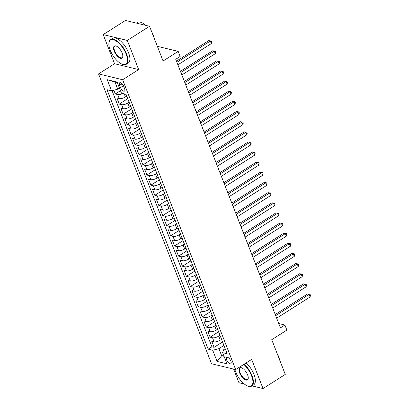 <?xml version="1.0" encoding="UTF-8"?>
<svg xmlns="http://www.w3.org/2000/svg" width="409" height="409" viewBox="0 0 409 409"><rect width="100%" height="100%" fill="white"/><g stroke="black" fill="none" stroke-linecap="round" stroke-linejoin="round"><path stroke-width="0.61" d="M230.865 361.091A3.747 1.631 -122.4 0 0 226.77 357.425A3.747 1.631 -122.4 0 0 226.698 360.084A3.747 1.631 -122.4 0 0 230.794 363.749A3.747 1.631 -122.4 0 0 230.865 361.091M233.626 369.102L238.933 382.712L244.311 384.015M98.549 73.906L211.555 363.754L235.656 369.593L122.649 79.745L98.549 73.906L114.561 63.727L138.661 69.566L127.301 40.425L103.201 34.591L114.561 63.727M103.201 34.591L125.445 20.45L149.546 26.288L163.079 60.997L178.201 51.381L157.358 46.335M252.016 385.881L263.028 388.55L285.272 374.409L271.74 339.7L286.862 330.083L284.889 325.017L278.759 323.534M127.301 40.425L149.546 26.288M113.85 90.225L115.307 93.958L120.476 90.67M126.913 96.59A4.683 1.738 158.7 0 1 126.775 96.371A4.683 1.738 158.7 0 1 126.729 96.115L125.425 96.959A4.683 1.738 158.7 0 1 119.264 98.589L116.887 98.012L119.254 104.09L127.695 98.727M130.865 106.723A4.683 1.738 158.7 0 1 130.727 106.504A4.683 1.738 158.7 0 1 130.681 106.253L129.377 107.092A4.683 1.738 -21.3 0 1 123.216 108.722L120.839 108.145L123.206 114.229L131.647 108.86M134.817 116.856A4.683 1.738 158.7 0 1 134.679 116.642A4.683 1.738 158.7 0 1 134.633 116.386L133.329 117.225A4.683 1.738 -21.3 0 1 127.163 118.855L124.786 118.283L127.158 124.362L135.599 118.999M138.585 126.529L137.281 127.363A4.683 1.738 -21.3 0 1 131.115 128.993L128.738 128.416L131.11 134.495L139.551 129.132M142.721 137.127A4.683 1.738 158.7 0 1 142.583 136.908A4.683 1.738 158.7 0 1 142.536 136.657L141.233 137.496A4.683 1.738 -21.3 0 1 135.067 139.126L132.69 138.549L135.062 144.633L143.498 139.264M146.488 146.8L145.185 147.629A4.683 1.738 -21.3 0 1 139.019 149.259L136.642 148.687L139.014 154.766L147.45 149.403M150.619 157.399A4.683 1.738 158.7 0 1 150.481 157.179A4.683 1.738 158.7 0 1 150.44 156.923L149.137 157.762A4.683 1.738 -21.3 0 1 142.971 159.398L140.594 158.82L142.966 164.899L151.402 159.536M154.387 167.071L153.084 167.9A4.683 1.738 -21.3 0 1 146.923 169.531L144.546 168.953L146.913 175.037L155.354 169.669M158.523 177.664A4.683 1.738 158.7 0 1 158.385 177.45A4.683 1.738 158.7 0 1 158.339 177.194L157.036 178.033A4.683 1.738 -21.3 0 1 150.875 179.663L148.498 179.091L150.865 185.17L159.305 179.807M162.291 187.337L160.988 188.166A4.683 1.738 -21.3 0 1 154.827 189.802L152.45 189.224L154.817 195.303L163.257 189.94M166.427 197.936A4.683 1.738 158.7 0 1 166.289 197.716A4.683 1.738 158.7 0 1 166.243 197.465L164.939 198.304A4.683 1.738 -21.3 0 1 158.774 199.935L156.396 199.357L158.769 205.441L167.209 200.073M170.195 207.608L168.891 208.437A4.683 1.738 -21.3 0 1 162.726 210.068L160.348 209.495L162.721 215.574L171.161 210.211M174.331 218.202A4.683 1.738 158.7 0 1 174.193 217.987A4.683 1.738 158.7 0 1 174.147 217.731L172.843 218.57A4.683 1.738 -21.3 0 1 166.678 220.2L164.3 219.628L166.673 225.707L175.108 220.344M178.099 227.879L176.795 228.708A4.683 1.738 -21.3 0 1 170.63 230.339L168.252 229.761L170.625 235.845L179.06 230.477M182.23 238.473A4.683 1.738 158.7 0 1 182.092 238.258A4.683 1.738 158.7 0 1 182.051 238.002L180.747 238.841A4.683 1.738 -21.3 0 1 174.582 240.472L172.204 239.894L174.577 245.978L183.012 240.615M186.182 248.606A4.683 1.738 158.7 0 1 186.044 248.391A4.683 1.738 158.7 0 1 185.998 248.135L184.694 248.974A4.683 1.738 -21.3 0 1 178.534 250.605L176.156 250.032L178.523 256.111L186.964 250.748M190.134 258.744A4.683 1.738 158.7 0 1 189.996 258.524A4.683 1.738 158.7 0 1 189.95 258.273L188.646 259.112A4.683 1.738 -21.3 0 1 182.486 260.743L180.108 260.165L182.475 266.249L190.916 260.881M194.086 268.877A4.683 1.738 158.7 0 1 193.948 268.662A4.683 1.738 158.7 0 1 193.902 268.406L192.598 269.245A4.683 1.738 -21.3 0 1 186.432 270.876L184.06 270.298L186.427 276.382L194.868 271.019M197.854 278.549L196.55 279.378A4.683 1.738 -21.3 0 1 190.384 281.009L188.007 280.436L190.379 286.515L198.82 281.152M201.99 289.148A4.683 1.738 158.7 0 1 201.852 288.928A4.683 1.738 158.7 0 1 201.806 288.677L200.502 289.516A4.683 1.738 -21.3 0 1 194.336 291.147L191.959 290.569L194.331 296.648L202.772 291.285M205.758 298.821L204.454 299.649A4.683 1.738 -21.3 0 1 198.288 301.28L195.911 300.702L198.283 306.786L206.719 301.423M209.894 309.414A4.683 1.738 158.7 0 1 209.756 309.199A4.683 1.738 158.7 0 1 209.71 308.943L208.406 309.782A4.683 1.738 -21.3 0 1 202.24 311.413L199.863 310.84L202.235 316.919L210.671 311.556M213.662 319.086L212.358 319.92A4.683 1.738 -21.3 0 1 206.192 321.551L203.815 320.973L206.187 327.052L214.623 321.689M217.792 329.685A4.683 1.738 158.7 0 1 217.654 329.465A4.683 1.738 158.7 0 1 217.608 329.214L216.305 330.053A4.683 1.738 -21.3 0 1 210.144 331.684L207.767 331.106L210.134 337.19L218.575 331.822M178.201 51.381L180.175 56.452L175.727 59.279L280.436 327.844L284.889 325.017M119.643 85.348L120.512 87.577A3.63 1.58 -122.4 0 0 124.479 91.13A3.63 1.58 -122.4 0 0 124.551 88.559L123.682 86.325A3.63 1.58 -122.4 0 0 119.714 82.771A3.63 1.58 -122.4 0 0 119.643 85.348L122.076 83.804M225.221 348.734L223.58 349.777L222.629 352.67L227.189 353.775L126.033 94.331L121.473 93.226L117.127 82.076L107.23 79.678L111.575 90.829L107.015 89.724L208.171 349.168L212.726 350.273L218.892 348.642L221.658 355.738L224.05 356.316M222.629 352.67L226.975 363.821L217.077 361.423L212.726 350.273M219.986 335.303L218.677 336.132A4.683 1.738 158.7 0 1 212.511 337.762L210.134 337.19M221.56 339.358L220.257 340.186L218.677 336.132M216.034 325.165L214.725 325.999A4.683 1.738 158.7 0 1 208.564 327.629L206.187 327.052M212.082 315.032L210.773 315.866A4.683 1.738 158.7 0 1 204.612 317.496L202.235 316.919M208.13 304.899L206.826 305.727A4.683 1.738 158.7 0 1 200.661 307.358L198.283 306.786M204.178 294.766L202.874 295.595A4.683 1.738 158.7 0 1 196.709 297.225L194.331 296.648M200.226 284.628L198.922 285.462A4.683 1.738 158.7 0 1 192.757 287.092L190.379 286.515M196.279 274.495L194.97 275.323A4.683 1.738 158.7 0 1 188.805 276.954L186.427 276.382M192.327 264.362L191.018 265.19A4.683 1.738 158.7 0 1 184.853 266.821L182.475 266.249M188.375 254.224L187.066 255.058A4.683 1.738 158.7 0 1 180.901 256.688L178.523 256.111M184.423 244.091L183.114 244.919A4.683 1.738 158.7 0 1 176.954 246.55L174.577 245.978M180.471 233.958L179.162 234.786A4.683 1.738 158.7 0 1 173.002 236.417L170.625 235.845M176.519 223.82L175.216 224.653A4.683 1.738 158.7 0 1 169.05 226.284L166.673 225.707M172.567 213.687L171.264 214.515A4.683 1.738 158.7 0 1 165.098 216.151L162.721 215.574M168.615 203.554L167.312 204.382A4.683 1.738 158.7 0 1 161.146 206.013L158.769 205.441M164.669 193.416L163.36 194.249A4.683 1.738 158.7 0 1 157.194 195.88L154.817 195.303M160.717 183.283L159.408 184.111A4.683 1.738 158.7 0 1 153.242 185.747L150.865 185.17M156.765 173.15L155.456 173.978A4.683 1.738 158.7 0 1 149.29 175.609L146.913 175.037M152.813 163.012L151.504 163.845A4.683 1.738 158.7 0 1 145.343 165.476L142.966 164.899M148.861 152.879L147.552 153.712A4.683 1.738 158.7 0 1 141.391 155.343L139.014 154.766M144.909 142.746L143.605 143.574A4.683 1.738 158.7 0 1 137.439 145.205L135.062 144.633M140.957 132.608L139.653 133.441A4.683 1.738 158.7 0 1 133.487 135.072L131.11 134.495M137.005 122.475L135.701 123.308A4.683 1.738 158.7 0 1 129.535 124.939L127.158 124.362M133.058 112.342L131.749 113.17A4.683 1.738 158.7 0 1 125.583 114.801L123.206 114.229M129.106 102.204L127.797 103.037A4.683 1.738 158.7 0 1 121.631 104.668L119.254 104.09M122.715 93.528A4.683 1.738 158.7 0 1 117.68 94.535L115.307 93.958M112.061 90.701L211.908 346.796L214.086 347.323L222.527 341.96M220.257 340.186A4.683 1.738 -21.3 0 1 214.096 341.817L211.719 341.244L214.086 347.323M128.492 100.645A4.683 1.738 158.7 0 1 128.354 100.425L126.775 96.371M117.363 82.684L114.975 82.102L117.741 89.198L111.575 90.829M119.474 88.093L117.741 89.198M138.661 69.566L122.649 79.745M263.028 388.55L251.668 359.414L235.656 369.593M223.391 354.634L221.658 355.738L217.077 361.423M223.938 345.436L218.892 348.642M130.727 106.504L132.306 110.558A4.683 1.738 -21.3 0 0 132.444 110.778M134.679 116.642L136.258 120.696A4.683 1.738 -21.3 0 0 136.396 120.911M138.769 126.995A4.683 1.738 158.7 0 1 138.631 126.775A4.683 1.738 158.7 0 1 138.585 126.519M138.631 126.775L140.21 130.829A4.683 1.738 -21.3 0 0 140.348 131.049M142.583 136.908L144.162 140.962A4.683 1.738 -21.3 0 0 144.3 141.182M146.673 147.26A4.683 1.738 158.7 0 1 146.534 147.046A4.683 1.738 158.7 0 1 146.488 146.79M146.534 147.046L148.114 151.1A4.683 1.738 -21.3 0 0 148.252 151.315M150.481 157.179L152.066 161.233A4.683 1.738 -21.3 0 0 152.204 161.448M154.571 167.532A4.683 1.738 158.7 0 1 154.433 167.312A4.683 1.738 158.7 0 1 154.387 167.061M154.433 167.312L156.013 171.366A4.683 1.738 -21.3 0 0 156.156 171.586M158.385 177.45L159.965 181.504A4.683 1.738 -21.3 0 0 160.103 181.719M162.475 187.797A4.683 1.738 158.7 0 1 162.337 187.583A4.683 1.738 158.7 0 1 162.291 187.327M162.337 187.583L163.917 191.637A4.683 1.738 -21.3 0 0 164.055 191.852M166.289 197.716L167.869 201.77A4.683 1.738 -21.3 0 0 168.007 201.99M170.379 208.069A4.683 1.738 158.7 0 1 170.241 207.854A4.683 1.738 158.7 0 1 170.195 207.598M170.241 207.854L171.821 211.908A4.683 1.738 -21.3 0 0 171.959 212.123M174.193 217.987L175.773 222.041A4.683 1.738 -21.3 0 0 175.911 222.256M178.283 228.34A4.683 1.738 158.7 0 1 178.145 228.12A4.683 1.738 158.7 0 1 178.099 227.869M178.145 228.12L179.725 232.174A4.683 1.738 -21.3 0 0 179.863 232.394M182.092 238.258L183.677 242.307A4.683 1.738 -21.3 0 0 183.815 242.527M186.044 248.391L187.624 252.445A4.683 1.738 -21.3 0 0 187.762 252.66M189.996 258.524L191.576 262.578A4.683 1.738 -21.3 0 0 191.714 262.798M193.948 268.662L195.528 272.711A4.683 1.738 -21.3 0 0 195.666 272.931M198.038 279.01A4.683 1.738 158.7 0 1 197.9 278.795A4.683 1.738 158.7 0 1 197.854 278.539M197.9 278.795L199.48 282.849A4.683 1.738 -21.3 0 0 199.618 283.064M201.852 288.928L203.431 292.982A4.683 1.738 -21.3 0 0 203.57 293.202M205.942 299.281A4.683 1.738 158.7 0 1 205.804 299.061A4.683 1.738 158.7 0 1 205.758 298.81M205.804 299.061L207.383 303.115A4.683 1.738 -21.3 0 0 207.521 303.335M209.756 309.199L211.335 313.253A4.683 1.738 -21.3 0 0 211.473 313.468M213.841 319.552A4.683 1.738 158.7 0 1 213.702 319.332A4.683 1.738 158.7 0 1 213.662 319.076M213.702 319.332L215.287 323.386A4.683 1.738 -21.3 0 0 215.425 323.606M217.654 329.465L219.234 333.519A4.683 1.738 -21.3 0 0 219.372 333.739M221.744 339.818A4.683 1.738 158.7 0 1 221.606 339.603A4.683 1.738 158.7 0 1 221.56 339.347M211.908 346.796L208.171 349.168M221.606 339.603L223.186 343.657A4.683 1.738 -21.3 0 0 223.324 343.872M114.975 82.102L107.23 79.678M176.903 62.291L210.308 41.053L211.295 43.589L177.889 64.821M176.458 61.145L208.682 40.66L211.274 40.961L211.668 41.974L211.295 43.589M208.682 40.66L211.274 40.961M126.11 54.024A14.289 6.227 -122.4 0 0 116.09 40.966A14.289 6.227 -122.4 0 0 108.912 43.16A14.289 6.227 -122.4 0 0 110.22 50.174A14.289 6.227 -122.4 0 0 122.327 64.264A14.289 6.227 -122.4 0 0 126.11 54.024M108.912 43.16L108.952 42.771A14.642 6.38 57.6 0 1 110.578 39.571A14.642 6.38 57.6 0 1 126.57 53.901A14.642 6.38 57.6 0 1 126.284 64.285A14.642 6.38 57.6 0 1 122.7 64.397L122.327 64.264M122.138 53.058A7.147 3.114 57.6 0 1 122.792 56.565A7.147 3.114 57.6 0 1 119.203 57.659A7.147 3.114 57.6 0 1 114.193 51.135A7.147 3.114 57.6 0 1 116.084 46.012A7.147 3.114 57.6 0 1 122.138 53.058M116.274 46.084A6.795 2.96 -122.4 0 0 114.786 46.197A6.795 2.96 -122.4 0 0 114.653 51.013A6.795 2.96 -122.4 0 0 122.076 57.659A6.795 2.96 -122.4 0 0 122.807 56.365M136.458 23.119L137.444 22.49A14.642 6.38 57.6 0 1 145.645 25.343M145.277 25.021A10.542 4.591 57.6 0 1 145.936 25.414M151.754 31.963A10.542 4.591 57.6 0 1 153.206 34.964A10.542 4.591 57.6 0 1 154.04 37.817M110.578 39.571L112.536 38.328A14.642 6.38 57.6 0 1 128.528 52.654A14.642 6.38 57.6 0 1 128.242 63.037L126.284 64.285M234.838 369.393A14.289 6.227 -122.4 0 0 235.671 371.945A14.289 6.227 -122.4 0 0 247.782 386.04A14.289 6.227 -122.4 0 0 251.566 375.794A14.289 6.227 -122.4 0 0 243.774 364.434M244.193 364.163A14.642 6.38 57.6 0 1 252.026 375.672A14.642 6.38 57.6 0 1 251.739 386.055A14.642 6.38 57.6 0 1 248.151 386.168L247.782 386.04M247.593 374.833A7.147 3.114 57.6 0 1 248.243 378.34A7.147 3.114 57.6 0 1 244.654 379.434A7.147 3.114 57.6 0 1 239.643 372.911A7.147 3.114 57.6 0 1 241.535 367.788A7.147 3.114 57.6 0 1 247.593 374.833M241.724 367.86A6.795 2.96 -122.4 0 0 240.241 367.967A6.795 2.96 -122.4 0 0 240.109 372.788A6.795 2.96 -122.4 0 0 247.532 379.434A6.795 2.96 -122.4 0 0 248.258 378.136M277.21 353.734A10.542 4.591 57.6 0 1 278.662 356.74A10.542 4.591 57.6 0 1 279.495 359.593M246.152 362.921A14.642 6.38 57.6 0 1 253.984 374.429A14.642 6.38 57.6 0 1 253.698 384.813L251.739 386.055M180.855 72.424L214.26 51.186L215.246 53.722L181.841 74.959M180.41 71.278L212.634 50.793L215.226 51.094L215.62 52.107L215.246 53.722M212.634 50.793L215.226 51.094M184.807 82.562L218.212 61.324L219.198 63.855L185.793 85.092M184.357 81.411L216.586 60.926L219.178 61.227L219.572 62.245L219.198 63.855M216.586 60.926L219.178 61.227M188.759 92.695L222.164 71.457L223.15 73.993L189.745 95.225M188.309 91.55L220.533 71.064L223.13 71.365L223.524 72.378L223.15 73.993M220.533 71.064L223.13 71.365M192.705 102.828L226.116 81.59L227.102 84.126L193.697 105.364M192.261 101.683L224.485 81.197L227.077 81.498L227.476 82.511L227.102 84.126M224.485 81.197L227.077 81.498M196.657 112.961L230.068 91.728L231.054 94.259L197.649 115.496M196.213 111.815L228.437 91.33L231.029 91.631L231.428 92.649L231.054 94.259M228.437 91.33L231.029 91.631M200.609 123.099L234.014 101.861L235.006 104.392L201.596 125.629M200.165 121.954L232.389 101.468L234.981 101.769L235.374 102.782L235.006 104.392M232.389 101.468L234.981 101.769M204.561 133.232L237.966 111.994L238.958 114.53L205.548 135.768M204.117 132.087L236.341 111.601L238.933 111.902L239.326 112.915L238.958 114.53M236.341 111.601L238.933 111.902M208.513 143.365L241.918 122.133L242.905 124.663L209.5 145.901M208.069 142.22L240.293 121.734L242.885 122.035L243.278 123.048L242.905 124.663M240.293 121.734L242.885 122.035M212.465 153.503L245.87 132.265L246.857 134.796L213.452 156.033M212.02 152.358L244.245 131.872L246.837 132.173L247.23 133.186L246.857 134.796M244.245 131.872L246.837 132.173M216.417 163.636L249.822 142.398L250.809 144.934L217.404 166.172M215.967 162.491L248.197 142.005L250.789 142.306L251.182 143.319L250.809 144.934M248.197 142.005L250.789 142.306M220.369 173.769L253.774 152.531L254.761 155.067L221.356 176.305M219.919 172.624L252.143 152.138L254.741 152.439L255.134 153.452L254.761 155.067M252.143 152.138L254.741 152.439M224.316 183.907L257.726 162.67L258.713 165.2L225.308 186.438M223.871 182.762L256.095 162.276L258.687 162.577L259.086 163.59L258.713 165.2M256.095 162.276L258.687 162.577M228.268 194.04L261.678 172.802L262.665 175.338L229.26 196.576M227.823 192.895L260.047 172.409L262.639 172.71L263.038 173.723L262.665 175.338M260.047 172.409L262.639 172.71M232.22 204.173L265.625 182.935L266.617 185.471L233.207 206.709M231.775 203.028L263.999 182.542L266.591 182.843L266.985 183.856L266.617 185.471M263.999 182.542L266.591 182.843M236.172 214.311L269.577 193.074L270.569 195.604L237.159 216.842M235.727 213.166L267.951 192.68L270.543 192.976L270.937 193.994L270.569 195.604M267.951 192.68L270.543 192.976M240.124 224.444L273.529 203.207L274.516 205.742L241.111 226.98M239.679 223.299L271.903 202.813L274.495 203.115L274.889 204.127L274.516 205.742M271.903 202.813L274.495 203.115M244.076 234.577L277.481 213.34L278.468 215.875L245.063 237.113M243.626 233.432L275.855 212.946L278.447 213.247L278.841 214.26L278.468 215.875M275.855 212.946L278.447 213.247M248.028 244.715L281.433 223.478L282.42 226.008L249.015 247.246M247.578 243.57L279.802 223.084L282.399 223.38L282.793 224.398L282.42 226.008M279.802 223.084L282.399 223.38M251.98 254.848L285.385 233.611L286.372 236.146L252.966 257.384M251.53 253.703L283.754 233.217L286.351 233.519L286.745 234.531L286.372 236.146M283.754 233.217L286.351 233.519M255.927 264.981L289.337 243.744L290.324 246.279L256.918 267.517M255.482 263.836L287.706 243.35L290.298 243.652L290.697 244.664L290.324 246.279M287.706 243.35L290.298 243.652M259.879 275.119L293.289 253.882L294.276 256.412L260.87 277.65M259.434 273.974L291.658 253.488L294.25 253.784L294.649 254.802L294.276 256.412M291.658 253.488L294.25 253.784M263.831 285.252L297.236 264.015L298.227 266.55L264.817 287.783M263.386 284.107L295.61 263.621L298.202 263.923L298.596 264.935L298.227 266.55M295.61 263.621L298.202 263.923M267.783 295.385L301.188 274.148L302.179 276.683L268.769 297.921M267.338 294.24L299.562 273.754L302.154 274.056L302.548 275.068L302.179 276.683M299.562 273.754L302.154 274.056M271.734 305.523L305.14 284.286L306.126 286.816L272.721 308.054M271.29 304.373L303.514 283.887L306.106 284.189L306.499 285.206L306.126 286.816M303.514 283.887L306.106 284.189M275.686 315.656L309.092 294.419L310.078 296.954L276.673 318.187M275.237 314.511L307.466 294.025L310.058 294.327L310.451 295.339L310.078 296.954M307.466 294.025L310.058 294.327M216.305 330.053L214.725 325.999M212.358 319.92L210.773 315.866M208.406 309.782L206.826 305.727M204.454 299.649L202.874 295.595M200.502 289.516L198.922 285.462M196.55 279.378L194.97 275.323M192.598 269.245L191.018 265.19M188.646 259.112L187.066 255.058M184.694 248.974L183.114 244.919M180.747 238.841L179.162 234.786M176.795 228.708L175.216 224.653M172.843 218.57L171.264 214.515M168.891 208.437L167.312 204.382M164.939 198.304L163.36 194.249M160.988 188.166L159.408 184.111M157.036 178.033L155.456 173.978M153.084 167.9L151.504 163.845M149.137 157.762L147.552 153.712M145.185 147.629L143.605 143.574M141.233 137.496L139.653 133.441M137.281 127.363L135.701 123.308M133.329 117.225L131.749 113.17M129.377 107.092L127.797 103.037M125.425 96.959L124.234 93.896M119.264 98.589L117.68 94.535M214.096 341.817L212.511 337.762M210.144 331.684L208.564 327.629M206.192 321.551L204.612 317.496M202.24 311.413L200.661 307.358M198.288 301.28L196.709 297.225M194.336 291.147L192.757 287.092M190.384 281.009L188.805 276.954M186.432 270.876L184.853 266.821M182.486 260.743L180.901 256.688M178.534 250.605L176.954 246.55M174.582 240.472L173.002 236.417M170.63 230.339L169.05 226.284M166.678 220.2L165.098 216.151M162.726 210.068L161.146 206.013M158.774 199.935L157.194 195.88M154.827 189.802L153.242 185.747M150.875 179.663L149.29 175.609M146.923 169.531L145.343 165.476M142.971 159.398L141.391 155.343M139.019 149.259L137.439 145.205M135.067 139.126L133.487 135.072M131.115 128.993L129.535 124.939M127.163 118.855L125.583 114.801M123.216 108.722L121.631 104.668M123.416 85.732L120.512 87.577"/></g></svg>
